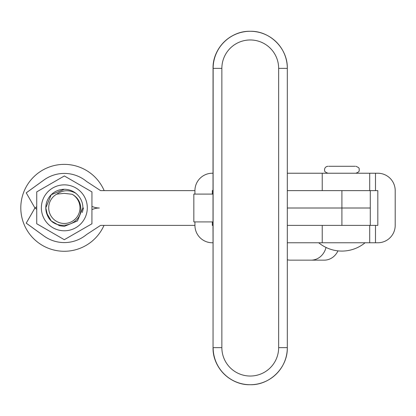 <?xml version="1.0" encoding="UTF-8"?>
<svg xmlns="http://www.w3.org/2000/svg" width="416" height="416" viewBox="0 0 416 416"><rect width="100%" height="100%" fill="white"/><g stroke="black" fill="none" stroke-linecap="round" stroke-linejoin="round"><path stroke-width="0.62" d="M36.717 223.746L64.308 239.694L36.728 223.746L36.738 207.808L36.728 223.746M41.371 207.813A22.963 22.963 90 0 0 64.324 230.786A22.963 22.963 90 0 0 87.298 207.839A22.963 22.963 90 0 0 64.35 184.86A22.963 22.963 90 0 0 41.371 207.813M64.345 175.958L36.738 191.875L36.728 207.808L36.743 191.875L64.35 175.958L91.941 191.906L91.926 223.777L64.314 239.694M83.455 208.01L82.28 212.524M36.728 209.3L34.939 208.005L26.239 223.153L43.924 235.971A34.762 34.762 90 0 0 86.559 234.546L100.578 225.384L194.932 225.384A17.384 17.378 -90 0 0 212.311 242.767L213.049 242.767L213.049 347.641A37.081 37.081 90 0 0 250.13 384.722L250.229 384.722A37.081 37.081 -90 0 1 213.148 347.641L221.863 347.641A28.392 28.392 90 0 0 250.255 376.033A28.392 28.392 90 0 0 278.647 347.641L278.647 68.359A28.392 28.392 90 0 0 250.255 39.967A28.392 28.392 90 0 0 221.863 68.359L221.863 347.641M213.018 226.616L213.049 68.359C212.54 48.547 230.318 30.768 250.13 31.278A37.081 37.081 90 0 0 213.049 68.359L213.148 68.359A37.081 37.081 -90 0 1 250.229 31.278A37.081 37.081 -90 0 1 287.31 68.359L287.31 347.641A37.081 37.081 -90 0 1 250.229 384.722A37.081 37.081 -90 0 0 287.31 347.641L287.31 347.641C287.825 367.453 270.046 385.232 250.229 384.722M212.93 190.616A8.689 8.689 -90 0 1 213.018 189.384M212.311 194.095L212.311 190.622L212.93 190.622M213.049 68.359L213.049 173.238L212.311 173.238A17.384 17.378 -90 0 0 194.932 190.622L194.932 194.095M213.013 225.774L213.049 242.767L213.002 225.384L212.311 225.384L212.311 221.91M194.932 225.384L194.932 221.91M212.93 194.095L193.835 194.095L193.835 221.91L212.93 221.91M36.702 209.279L36.696 207.839L36.691 209.274M287.31 190.622L375.497 190.622L375.497 173.238L377.816 173.238A17.384 17.384 0 0 1 395.2 190.622L395.2 225.384A17.384 17.384 0 0 1 377.816 242.767L287.31 242.767M375.497 173.238L287.31 173.238M369.704 190.622L369.704 173.238M369.704 242.767L369.704 225.384M375.497 190.622L377.816 190.622L377.816 225.384L341.905 225.384L341.905 208.005L370.287 208.005L287.31 208.005L341.905 208.005L341.905 190.622M337.964 250.869A17.384 15.486 90 0 1 324.262 260.151L290.456 260.151A17.384 15.486 -90 0 1 287.31 259.787M311.111 260.151A17.384 15.486 -90 0 0 326.024 247.447M328.713 166.286L355.072 166.286M75.93 193.352C80.512 197.262 82.831 202.088 82.883 207.813L77.459 220.927L64.34 226.366L59.55 225.737L51.236 220.943L46.436 212.633L45.796 207.834L51.22 194.724L64.34 189.285L51.225 194.724L45.802 207.834A18.543 18.543 -90 0 1 75.93 193.352C69.342 189.634 62.951 189.894 56.753 194.147L64.204 193.341L72.166 194.277C77.47 197.241 80.345 201.755 80.792 207.818C82.399 225.945 54.813 232.154 47.611 215.816A18.543 18.543 -90 0 1 45.802 207.834L47.611 215.816M64.34 189.285L51.22 194.724L45.796 207.834L51.22 194.724L64.334 189.285M64.34 226.366L59.55 225.737L51.236 220.943L46.431 212.633L45.796 207.834L46.431 212.633L51.236 220.943L59.55 225.737L64.34 226.366L77.454 220.927M45.796 207.834L46.431 212.633L51.23 220.943L59.545 225.737L64.334 226.366M56.753 194.147A15.647 15.647 90 0 0 64.35 223.47A15.647 15.647 90 0 0 72.166 194.277M104.161 190.622A43.456 43.456 90 0 0 20.8 207.849A43.456 43.456 90 0 0 104.005 225.384M64.199 193.341L67.881 193.799M287.31 225.384L341.905 225.384M91.931 209.664A17.384 17.384 90 0 1 99.346 208.005L99.32 208.005A17.384 17.384 90 0 0 91.931 209.648M36.728 206.705L34.913 208.005L26.213 223.153L43.898 235.971A34.762 34.762 90 0 0 64.298 242.585L64.324 242.585M26.239 192.852L34.939 208.005L26.239 192.852L43.924 180.034A34.762 34.762 -90 0 1 86.559 181.459L100.578 190.622L194.932 190.622M91.936 206.346A17.384 17.384 -90 0 0 99.346 208.005L99.32 208.005A17.384 17.384 -90 0 1 91.936 206.357M26.213 192.852L43.898 180.034A34.762 34.762 -90 0 1 64.298 173.42L64.324 173.42M213.049 242.767L213.049 347.641A37.081 37.081 90 0 0 250.13 384.722C230.318 385.232 212.54 367.458 213.049 347.641L213.148 68.359A37.081 37.081 -90 0 1 250.229 31.278A37.081 37.081 -90 0 1 287.31 68.359L287.31 347.641L278.647 347.641M278.647 68.359L287.31 68.359C287.825 48.542 270.046 30.768 250.229 31.278L250.13 31.278M213.148 68.359L221.863 68.359M322.228 242.767L322.228 225.384M322.228 190.622L322.228 173.238M375.497 242.767L375.497 225.384M213.049 173.238L213.013 190.232M327.99 173.238C323.128 171.418 325.073 170.425 324.511 169.759C324.719 167.648 325.874 166.494 327.99 166.286M318.718 242.767A36.468 36.468 0 0 0 365.071 242.767M355.8 166.286C360.745 168.173 358.628 168.969 359.278 169.759C358.712 170.425 360.656 171.418 355.8 173.238M370.287 225.384L370.287 190.622"/></g></svg>

